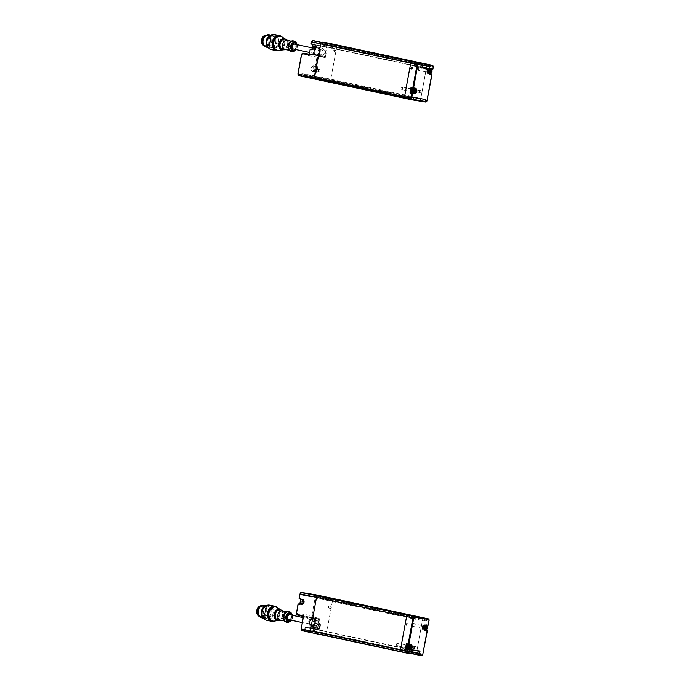 <?xml version="1.0" encoding="UTF-8"?>
<svg xmlns="http://www.w3.org/2000/svg" width="690" height="690" viewBox="0 0 690 690"><rect width="100%" height="100%" fill="white"/><g stroke="black" fill="none" stroke-linecap="round" stroke-linejoin="round"><path stroke-width="0.52" stroke-dasharray="3.45 2.59" d="M293.716 49.059A2.51 1.915 102.1 0 0 296.113 47.006A2.51 1.915 102.1 0 0 294.759 44.151M319.289 53.441A2.51 1.915 102.1 0 0 320.6 54.803A2.51 1.915 102.1 0 0 322.998 52.751A2.51 1.915 102.1 0 0 321.644 49.896A2.51 1.915 102.1 0 0 319.694 50.87A2.51 1.915 102.1 0 0 319.289 53.441M288.903 619.68A2.51 1.915 102.1 0 0 290.852 618.706A2.51 1.915 102.1 0 0 291.258 616.136A2.51 1.915 102.1 0 0 289.955 614.773M318.142 621.88A2.51 1.915 102.1 0 0 316.839 620.526A2.51 1.915 102.1 0 0 314.433 622.57A2.51 1.915 102.1 0 0 315.787 625.425A2.51 1.915 102.1 0 0 317.736 624.45A2.51 1.915 102.1 0 0 318.142 621.88M266.651 35.087A5.511 4.209 -77.9 0 1 266.901 35.13A5.511 4.209 -77.9 0 1 270.023 39.718A5.511 4.209 -77.9 0 1 267.194 45.419A5.511 4.209 -77.9 0 1 264.598 45.902A5.511 4.209 -77.9 0 1 264.356 45.842M266.34 35.242A5.511 4.209 -77.9 0 1 267.565 35.268A5.511 4.209 -77.9 0 1 270.696 39.865A5.511 4.209 -77.9 0 1 267.858 45.566A5.511 4.209 -77.9 0 1 265.262 46.049A5.511 4.209 -77.9 0 1 264.132 45.575M267.746 45.186A5.08 3.89 -77.9 0 1 265.357 45.635A5.08 3.89 -77.9 0 1 262.614 39.848A5.08 3.89 -77.9 0 1 267.478 35.69A5.08 3.89 -77.9 0 1 270.359 39.925A5.08 3.89 -77.9 0 1 267.746 45.186M268.082 45.255A5.08 3.89 -77.9 0 1 265.693 45.704A5.08 3.89 -77.9 0 1 262.95 39.917A5.08 3.89 -77.9 0 1 267.815 35.759A5.08 3.89 -77.9 0 1 270.696 39.994A5.08 3.89 -77.9 0 1 268.082 45.255M266.219 35.319A5.615 4.295 -77.9 0 1 267.927 35.242A5.615 4.295 -77.9 0 1 271.11 39.917A5.615 4.295 -77.9 0 1 268.22 45.73A5.615 4.295 -77.9 0 1 265.581 46.221A5.615 4.295 -77.9 0 1 264.054 45.454M268.893 45.876A5.615 4.295 -77.9 0 1 266.245 46.368A5.615 4.295 -77.9 0 1 263.226 39.977A5.615 4.295 -77.9 0 1 268.6 35.38A5.615 4.295 -77.9 0 1 271.782 40.063A5.615 4.295 -77.9 0 1 268.893 45.876M269.221 34.759A6.357 4.864 -77.9 0 1 272.826 40.054A6.357 4.864 -77.9 0 1 269.557 46.635A6.357 4.864 -77.9 0 1 266.564 47.196M270.17 35.587A6.357 4.864 -77.9 0 1 272.334 35.423A6.357 4.864 -77.9 0 1 275.94 40.719A6.357 4.864 -77.9 0 1 272.671 47.3A6.357 4.864 -77.9 0 1 269.669 47.86A6.357 4.864 -77.9 0 1 267.763 46.825M272.912 46.73A5.615 4.295 -77.9 0 1 270.273 47.23A5.615 4.295 -77.9 0 1 267.246 40.839A5.615 4.295 -77.9 0 1 272.619 36.242A5.615 4.295 -77.9 0 1 275.802 40.926A5.615 4.295 -77.9 0 1 272.912 46.73M273.921 46.946A5.615 4.295 -77.9 0 1 271.274 47.438A5.615 4.295 -77.9 0 1 268.255 41.055A5.615 4.295 -77.9 0 1 273.628 36.458A5.615 4.295 -77.9 0 1 276.811 41.141A5.615 4.295 -77.9 0 1 273.921 46.946M274.327 48.326A7.159 5.477 -77.9 0 1 266.978 41.46A7.159 5.477 -77.9 0 1 276.043 36.061A7.159 5.477 -77.9 0 1 274.327 48.326M274.396 34.5A7.694 5.882 -77.9 0 1 278.751 40.908A7.694 5.882 -77.9 0 1 274.801 48.869A7.694 5.882 -77.9 0 1 271.179 49.542M282.253 37.087A7.694 5.882 -77.9 0 1 280.166 50.016A7.694 5.882 -77.9 0 1 279.407 50.396M279.976 36.234A7.159 5.477 -77.9 0 1 284.038 42.202A7.159 5.477 -77.9 0 1 280.356 49.611A7.159 5.477 -77.9 0 1 276.992 50.241M282.072 36.975A7.159 5.477 -77.9 0 1 284.685 43.341A7.159 5.477 -77.9 0 1 281.028 49.758A7.159 5.477 -77.9 0 1 279.2 50.422M285.626 39.252A5.667 4.338 -77.9 0 1 287.549 44.307A5.667 4.338 -77.9 0 1 284.66 49.292A5.667 4.338 -77.9 0 1 283.374 49.792M284.306 38.959A5.399 4.131 -77.9 0 1 287.368 43.461A5.399 4.131 -77.9 0 1 284.591 49.05A5.399 4.131 -77.9 0 1 282.046 49.525M286.385 39.615A5.399 4.131 -77.9 0 1 288.351 44.427A5.399 4.131 -77.9 0 1 285.6 49.266A5.399 4.131 -77.9 0 1 284.22 49.775M287.169 40.331A4.658 3.562 -77.9 0 1 288.092 40.719A4.658 3.562 -77.9 0 1 289.791 44.859A4.658 3.562 -77.9 0 1 287.411 49.033A4.658 3.562 -77.9 0 1 286.221 49.473A4.658 3.562 -77.9 0 1 285.22 49.439M293.448 50.318A4.658 3.562 -77.9 0 1 291.258 50.732A4.658 3.562 -77.9 0 1 288.748 45.428A4.658 3.562 -77.9 0 1 293.198 41.616A4.658 3.562 -77.9 0 1 295.846 45.505A4.658 3.562 -77.9 0 1 293.448 50.318M293.353 40.891A5.399 4.131 -77.9 0 1 296.424 45.393A5.399 4.131 -77.9 0 1 293.647 50.982A5.399 4.131 -77.9 0 1 291.102 51.457M296.571 43.22A5.399 4.131 -77.9 0 1 294.984 50.646M261.838 605.708A5.511 4.209 -77.9 0 1 262.088 605.751A5.511 4.209 -77.9 0 1 265.055 612.021A5.511 4.209 -77.9 0 1 259.785 616.524A5.511 4.209 -77.9 0 1 259.544 616.463M261.536 605.872A5.511 4.209 -77.9 0 1 262.761 605.898A5.511 4.209 -77.9 0 1 265.728 612.159A5.511 4.209 -77.9 0 1 260.458 616.67A5.511 4.209 -77.9 0 1 259.328 616.196M260.277 606.76A5.08 3.89 -77.9 0 1 262.666 606.312A5.08 3.89 -77.9 0 1 265.409 612.099A5.08 3.89 -77.9 0 1 260.544 616.256A5.08 3.89 -77.9 0 1 257.663 612.021A5.08 3.89 -77.9 0 1 260.277 606.76M260.613 606.829A5.08 3.89 -77.9 0 1 263.002 606.381A5.08 3.89 -77.9 0 1 265.745 612.168A5.08 3.89 -77.9 0 1 260.88 616.325A5.08 3.89 -77.9 0 1 258 612.09A5.08 3.89 -77.9 0 1 260.613 606.829M261.406 605.941A5.615 4.295 -77.9 0 1 263.114 605.863A5.615 4.295 -77.9 0 1 266.142 612.254A5.615 4.295 -77.9 0 1 260.768 616.843A5.615 4.295 -77.9 0 1 259.242 616.075M261.139 606.501A5.615 4.295 -77.9 0 1 263.787 606.01A5.615 4.295 -77.9 0 1 266.814 612.392A5.615 4.295 -77.9 0 1 261.441 616.989A5.615 4.295 -77.9 0 1 258.258 612.306A5.615 4.295 -77.9 0 1 261.139 606.501M264.408 605.38A6.357 4.864 -77.9 0 1 267.841 612.616A6.357 4.864 -77.9 0 1 261.752 617.817M265.357 606.208A6.357 4.864 -77.9 0 1 267.522 606.044A6.357 4.864 -77.9 0 1 270.946 613.281A6.357 4.864 -77.9 0 1 264.865 618.482A6.357 4.864 -77.9 0 1 262.95 617.447M265.167 607.355A5.615 4.295 -77.9 0 1 267.806 606.864A5.615 4.295 -77.9 0 1 270.834 613.255A5.615 4.295 -77.9 0 1 265.46 617.852A5.615 4.295 -77.9 0 1 262.278 613.168A5.615 4.295 -77.9 0 1 265.167 607.355M266.168 607.571A5.615 4.295 -77.9 0 1 268.815 607.079A5.615 4.295 -77.9 0 1 271.843 613.47A5.615 4.295 -77.9 0 1 266.469 618.067A5.615 4.295 -77.9 0 1 263.278 613.384A5.615 4.295 -77.9 0 1 266.168 607.571M265.762 606.2A7.159 5.477 -77.9 0 1 273.111 613.056A7.159 5.477 -77.9 0 1 264.046 618.456A7.159 5.477 -77.9 0 1 265.762 606.2M269.583 605.121A7.694 5.882 -77.9 0 1 273.723 613.876A7.694 5.882 -77.9 0 1 266.366 620.163M277.44 607.709A7.694 5.882 -77.9 0 1 279.088 615.023A7.694 5.882 -77.9 0 1 274.594 621.017M275.172 606.864A7.159 5.477 -77.9 0 1 279.027 615.006A7.159 5.477 -77.9 0 1 272.179 620.862M277.268 607.597A7.159 5.477 -77.9 0 1 279.7 615.152A7.159 5.477 -77.9 0 1 274.387 621.052M280.813 609.882A5.667 4.338 -77.9 0 1 282.607 615.773A5.667 4.338 -77.9 0 1 278.562 620.414M279.493 609.581A5.399 4.131 -77.9 0 1 282.408 615.73A5.399 4.131 -77.9 0 1 277.233 620.146M281.572 610.245A5.399 4.131 -77.9 0 1 283.409 615.946A5.399 4.131 -77.9 0 1 279.407 620.396M282.357 610.952A4.658 3.562 -77.9 0 1 283.279 611.34A4.658 3.562 -77.9 0 1 284.866 616.256A4.658 3.562 -77.9 0 1 281.416 620.094A4.658 3.562 -77.9 0 1 280.407 620.068M286.195 612.651A4.658 3.562 -77.9 0 1 288.394 612.246A4.658 3.562 -77.9 0 1 290.904 617.541A4.658 3.562 -77.9 0 1 286.445 621.354A4.658 3.562 -77.9 0 1 283.806 617.472A4.658 3.562 -77.9 0 1 286.195 612.651M288.549 611.513A5.399 4.131 -77.9 0 1 291.456 617.662A5.399 4.131 -77.9 0 1 286.29 622.078M291.758 613.85A5.399 4.131 -77.9 0 1 290.171 621.267M420.227 90.476A1.07 0.819 -77.9 0 1 419.805 92.581A1.07 0.819 -77.9 0 1 420.227 90.476M412.068 67.12A1.07 0.819 -77.9 0 1 411.654 69.224A1.07 0.819 -77.9 0 1 412.068 67.12M418.494 100.119L405.487 98.454L424.341 101.37L406.255 98.567M416.303 62.419L416.001 63.989L414.518 63.963L414.285 66.085L420.822 67.146L414.285 66.085L414.518 63.963L416.001 63.989L416.294 62.411M422.953 65.188L421.555 64.886L421.642 63.558L421.555 64.886L422.953 65.188M426.006 63.998A1.604 1.225 -77.9 0 1 426.834 65.748L420.676 99.3A1.596 1.225 -77.9 0 1 419.184 100.68L418.494 100.567L419.184 100.68A1.596 1.225 102.1 0 0 420.676 99.3L426.834 65.748A1.604 1.225 102.1 0 0 425.963 63.98M424.341 101.37L424.333 101.818L412.103 99.809M424.333 101.818L418.494 100.567L424.333 101.818M427.619 72.286A1.337 1.018 102.1 0 0 428.136 69.664A1.337 1.018 102.1 0 0 427.619 72.286M424.264 101.784L418.416 100.542M412.18 99.394L406.332 98.144M418.407 92.012A0.811 0.621 102.1 0 0 419.175 91.028A0.811 0.621 102.1 0 0 418.261 90.554A0.811 0.621 102.1 0 0 418.407 92.012M418.649 92.331A1.07 0.819 102.1 0 0 419.063 90.226A1.07 0.819 102.1 0 0 418.649 92.331M410.248 68.655A0.811 0.621 102.1 0 0 411.016 67.672A0.811 0.621 102.1 0 0 410.102 67.197A0.811 0.621 102.1 0 0 410.248 68.655M410.49 68.974A1.07 0.819 102.1 0 0 410.912 66.87A1.07 0.819 102.1 0 0 410.49 68.974M426.86 70.82A1.492 1.139 -77.9 0 1 429.111 71.208A1.492 1.139 -77.9 0 1 426.86 70.82M410.852 90.243A1.492 1.139 -77.9 0 1 413.103 90.64A1.492 1.139 -77.9 0 1 410.852 90.243M411.611 91.71A1.337 1.018 102.1 0 0 412.128 89.096A1.337 1.018 102.1 0 0 411.611 91.71M407.031 625.407A1.07 0.819 -77.9 0 1 407.454 623.303A1.07 0.819 -77.9 0 1 407.031 625.407L405.815 625.149A1.07 0.819 102.1 0 0 406.229 623.044A1.07 0.819 102.1 0 0 405.815 625.149M415.19 648.764A1.07 0.819 -77.9 0 1 415.604 646.659A1.07 0.819 -77.9 0 1 415.19 648.764M318.72 596.074L408.773 615.316L408.765 615.765L420.952 617.593M421.857 617.447A1.596 1.225 -77.9 0 1 422.685 619.197L416.527 652.757A1.604 1.225 -77.9 0 1 415.035 654.129L410.955 653.473L411.042 652.136L410.955 653.473L415.035 654.129A1.604 1.225 102.1 0 0 416.527 652.757L422.685 619.197A1.596 1.225 102.1 0 0 421.814 617.438M413.069 650.153L404.832 648.479L404.288 650.549L405.703 650.998L405.608 652.386L401.339 651.912L405.608 652.386L405.703 650.998L404.288 650.549L404.832 648.479L413.069 650.153M426.929 618.568L426.489 618.49M414.612 616.567L414.612 617.015L426.851 618.568M406.928 647.884C405.634 648.117 406.755 644.236 407.445 645.271A1.337 1.018 102.1 0 0 406.928 647.884A1.337 1.018 102.1 0 0 407.445 645.271L407.48 645.279M414.681 616.593L408.842 615.351M414.612 617.015L408.765 615.765M426.774 618.99L420.926 617.74M405.893 623.243A0.811 0.621 102.1 0 0 405.211 624.528A0.811 0.621 102.1 0 0 406.255 624.433A0.811 0.621 102.1 0 0 405.893 623.243M414.052 646.599A0.811 0.621 102.1 0 0 413.37 647.875A0.811 0.621 102.1 0 0 414.405 647.789A0.811 0.621 102.1 0 0 414.052 646.599M414.388 646.401A1.07 0.819 102.1 0 0 413.974 648.505A1.07 0.819 102.1 0 0 414.388 646.401M408.463 646.789A1.492 1.139 -77.9 0 1 406.212 646.401A1.492 1.139 -77.9 0 1 408.463 646.789M424.471 627.357A1.492 1.139 -77.9 0 1 422.22 626.968A1.492 1.139 -77.9 0 1 424.471 627.357M422.936 628.452C421.642 628.685 422.763 624.804 423.453 625.839A1.337 1.018 102.1 0 0 422.936 628.452A1.337 1.018 102.1 0 0 423.453 625.839L423.488 625.847M313.562 77.72L313.95 75.624L301.866 73.658L301.487 75.753L313.562 77.72L425.135 101.559M313.95 75.624L425.514 99.463M301.866 73.658L413.439 97.497M301.487 75.753L413.051 99.602M414.716 616.903L414.328 619.008L426.411 620.966L426.791 618.87L414.716 616.903L303.143 593.064L302.763 595.159L414.328 619.008M302.763 595.159L314.838 597.126L426.411 620.966M314.838 597.126L315.227 595.03M318.866 596.531L330.726 598.351L426.791 618.87M309.362 594.073L303.143 593.064M312.605 615.834L316.167 596.436L315.425 596.298L311.863 615.696L296.562 613.212A1.596 1.026 -80.8 0 0 297.278 614.997L312.579 617.49A1.596 1.026 99.2 0 1 311.863 615.696L312.605 615.834A1.07 0.69 99.2 0 0 313.079 617.024L312.579 617.49L318.633 618.775L318.875 619.379L319.806 618.464L318.78 624.019L316.529 623.864A2.665 2.035 102.1 0 0 314.045 626.106A2.665 2.035 102.1 0 0 315.494 629.09A2.665 2.035 102.1 0 0 315.563 629.107L317.176 629.366L316.658 631.436L326.474 633.506L332.632 599.955A1.596 1.225 102.1 0 0 331.752 598.196M303.445 616.489L318.633 618.775L319.806 618.464L313.079 617.024M301.288 628.944L303.505 616.869M318.582 624.209L320.332 624.355L318.047 623.881L318.875 619.379L311.733 618.74L311.345 618.154A4.002 3.062 102.1 0 0 308.904 623.976A4.002 3.062 102.1 0 0 313.734 624.761A4.002 3.062 102.1 0 0 313.51 618.507L303.565 616.886L303.471 616.386M318.97 625.744A1.337 1.018 -77.9 0 1 318.452 628.357A1.337 1.018 -77.9 0 1 318.97 625.744M318.332 628.495A1.492 1.139 102.1 0 0 318.875 625.563A1.492 1.139 102.1 0 0 318.332 628.495M317.081 618.775A4.269 3.26 -77.9 0 1 317.202 618.801A4.269 3.26 -77.9 0 1 319.505 623.657A4.269 3.26 -77.9 0 1 315.416 627.141A4.269 3.26 -77.9 0 1 313.105 622.371A4.269 3.26 -77.9 0 1 317.081 618.775M330.062 607.2A1.07 0.819 -77.9 0 1 328.44 606.915A1.07 0.819 -77.9 0 1 330.062 607.2M314.054 626.632A1.07 0.819 -77.9 0 1 312.432 626.348A1.07 0.819 -77.9 0 1 314.054 626.632M330.941 598.075L318.702 596.522L318.711 596.074M311.19 632.644L315.347 633.325L315.64 631.755L314.226 631.307L412.404 652.645M318.142 624.122L316.434 623.622A2.881 2.199 102.1 0 0 313.734 626.097A2.881 2.199 102.1 0 0 315.39 629.289L319.177 629.78L317.624 629.452L317.4 631.574A1.604 1.225 102.1 0 1 315.899 632.946L315.658 632.351L311.595 631.695L311.751 630.85L313.433 630.695L313.536 628.331L305.403 627.012L304.652 629.271L314.226 631.307L314.769 629.237L411.214 650.075M305.403 627.012L411.421 649.885M313.778 628.806L323.032 630.789L322.48 632.859L410.998 651.55M313.036 631.065L322.48 632.859L321.195 632.652L320.902 634.231L324.973 634.886A1.604 1.225 102.1 0 0 326.474 633.506L332.632 599.955A1.596 1.225 102.1 0 0 331.804 598.204M302.789 592.676L318.78 596.1M314.959 594.987L302.85 592.701M314.623 625.701A1.07 0.819 -77.9 0 1 314.2 627.805A1.07 0.819 -77.9 0 1 314.623 625.701L313.467 625.451M314.864 626.028A0.811 0.621 -77.9 0 1 315.011 627.486A0.811 0.621 -77.9 0 1 314.097 627.003A0.811 0.621 -77.9 0 1 314.864 626.028M330.631 606.269A1.07 0.819 -77.9 0 1 330.208 608.373A1.07 0.819 -77.9 0 1 330.631 606.269M330.872 606.596A0.811 0.621 -77.9 0 1 331.019 608.054A0.811 0.621 -77.9 0 1 330.105 607.571A0.811 0.621 -77.9 0 1 330.872 606.596M314.933 595.091L330.864 598.497M302.772 593.115L318.702 596.522M302.651 600.481A1.492 1.139 102.1 0 0 302.073 603.414A1.492 1.139 102.1 0 0 302.651 600.481M303.324 600.628A1.492 1.139 102.1 0 0 302.738 603.552A1.492 1.139 102.1 0 0 303.324 600.628M313.536 618.016A4.269 3.26 102.1 0 0 309.56 621.612A4.269 3.26 102.1 0 0 311.871 626.382A4.269 3.26 102.1 0 0 315.986 622.734A4.269 3.26 102.1 0 0 313.657 618.042A4.269 3.26 102.1 0 0 313.536 618.016M315.382 622.639A3.467 2.648 102.1 0 0 313.484 618.827A3.467 2.648 102.1 0 0 310.172 621.664A3.467 2.648 102.1 0 0 312.035 625.606A3.467 2.648 102.1 0 0 315.382 622.639M315.339 79.195L328.431 80.877L329.121 81.437A1.596 1.225 102.1 0 0 330.613 80.057L336.78 46.497L326.965 44.427L324.748 56.485L325.301 57.667L318.573 56.235L318.271 55.648A1.596 1.026 99.2 0 0 318.237 55.64L309.224 54.174L324.317 56.934L325.301 57.667L327.707 44.565A1.604 1.225 102.1 0 0 326.87 42.815M310.215 49.482L309.448 54.001L317.253 54.777L316.977 55.226A4.002 3.062 102.1 0 0 319.41 49.404A4.002 3.062 102.1 0 0 314.588 48.619A4.002 3.062 102.1 0 0 314.804 54.872L324.748 56.485L324.326 56.942L309.189 54.346M316.848 54.984A3.467 2.648 102.1 0 0 320.169 52.147A3.467 2.648 102.1 0 0 318.297 48.205A3.467 2.648 102.1 0 0 314.959 51.164A3.467 2.648 102.1 0 0 316.848 54.984L315.373 54.475A3.467 2.648 102.1 0 1 314.286 51.026A3.467 2.648 102.1 0 1 317.624 48.059A3.467 2.648 102.1 0 1 319.582 51.31A3.467 2.648 102.1 0 1 317.253 54.777M315.502 46.221C316.788 45.989 315.675 49.87 314.976 48.835A1.337 1.018 -77.9 0 1 315.502 46.221A1.337 1.018 -77.9 0 1 314.985 48.835L314.942 48.826M315.365 46.023A1.492 1.139 102.1 0 0 314.821 48.964A1.492 1.139 102.1 0 0 315.365 46.023M320.35 56.546A4.269 3.26 -77.9 0 1 320.229 56.52A4.269 3.26 -77.9 0 1 317.935 51.664A4.269 3.26 -77.9 0 1 322.014 48.179A4.269 3.26 -77.9 0 1 324.326 52.949A4.269 3.26 -77.9 0 1 320.35 56.546M317.081 70.19A1.07 0.819 -77.9 0 1 318.694 70.475A1.07 0.819 -77.9 0 1 317.081 70.19M333.089 50.758A1.07 0.819 -77.9 0 1 334.702 51.043A1.07 0.819 -77.9 0 1 333.089 50.758M315.425 79.212L329.121 81.437A1.596 1.225 102.1 0 0 330.613 80.057L336.78 46.497A1.604 1.225 102.1 0 0 335.901 44.738M313.079 40.572L312.656 41.021L316.727 41.685L316.572 42.521L314.882 42.676L314.787 45.04L322.92 46.359L323.636 44.108L322.058 43.418L331.381 45.411L331.579 44.315L331.493 45.644L332.908 46.092L422.884 64.963M323.317 45.989L323.662 44.108L332.908 46.092L332.364 48.162L420.883 66.852M322.92 46.359L420.84 67.068M314.537 44.565L324.11 46.601L324.654 44.531L421.098 65.377M315.287 42.314L325.947 44.738L326.241 43.168L422.927 64.136M312.432 77.892L300.348 75.495L300.185 75.917L328.362 81.291M334.892 52.199A1.07 0.819 -77.9 0 1 335.305 50.094A1.07 0.819 -77.9 0 1 334.892 52.199M335.228 52A0.811 0.621 -77.9 0 1 334.866 50.81A0.811 0.621 -77.9 0 1 335.909 50.724A0.811 0.621 -77.9 0 1 335.228 52M318.884 71.631A1.07 0.819 -77.9 0 1 319.298 69.526A1.07 0.819 -77.9 0 1 318.884 71.631L317.667 71.372M319.22 71.432A0.811 0.621 -77.9 0 1 318.858 70.242A0.811 0.621 -77.9 0 1 319.901 70.156A0.811 0.621 -77.9 0 1 319.22 71.432M300.348 75.495L316.27 78.902M312.51 77.47L328.431 80.877M300.271 75.917L316.193 79.316M314.916 70.596A1.492 1.139 102.1 0 0 315.494 67.663A1.492 1.139 102.1 0 0 314.916 70.596M315.589 70.742A1.492 1.139 102.1 0 0 316.167 67.81A1.492 1.139 102.1 0 0 315.589 70.742M316.805 55.787A4.269 3.26 102.1 0 0 320.781 52.19A4.269 3.26 102.1 0 0 318.461 47.42A4.269 3.26 102.1 0 0 314.355 51.069A4.269 3.26 102.1 0 0 316.684 55.761A4.269 3.26 102.1 0 0 316.805 55.787M410.955 651.765L322.48 632.859L321.195 632.652L320.902 634.222L324.973 634.886A1.604 1.225 102.1 0 0 326.474 633.506L422.918 654.12A1.604 1.225 -77.9 0 1 422.91 654.137L427.188 630.841L425.437 630.203M320.902 634.222L412.206 653.732L320.902 634.231M415.466 650.549L323.032 630.789L322.679 632.678L313.407 630.695L313.639 628.573L305.498 627.253L304.954 629.323L306.36 629.772L306.334 630.841L301.97 630.125L302.211 630.729L306.274 631.385L306.188 629.953L305.066 629.556L314.347 631.54L306.36 629.772L315.761 631.988L315.546 633.144L411.792 653.93L315.347 633.325L306.334 630.841M410.869 651.964L314.226 631.307L314.571 629.418L305.006 627.383M311.285 632.661L315.347 633.325L306.472 631.203M420.788 617.567L408.929 615.773M330.708 598.454L420.762 617.697M421.305 65.188L324.654 44.531L325.947 44.738L326.353 43.401L317.167 41.236M420.753 67.266L324.11 46.601L324.455 44.712L315.183 42.737L314.951 44.859L332.563 47.981L332.908 46.092L422.806 65.3M431.328 68.664L432.872 69L433.216 67.111L336.78 46.497A1.604 1.225 102.1 0 0 335.944 44.755M328.268 80.868L418.33 100.11M316.434 78.945L406.488 98.187M429.646 70.768L428.904 70.604L428.688 71.82L429.378 72.554L430.293 72.079M428.904 70.604L429.827 70.13L430.517 70.872M430.56 70.294L429.827 70.13M430.12 72.709L429.378 72.554M429.422 71.976L428.688 71.82M428.231 73.502A2.398 1.837 -77.9 0 1 428.162 73.485A2.398 1.837 -77.9 0 1 426.86 70.803A2.398 1.837 -77.9 0 1 429.094 68.784A2.398 1.837 -77.9 0 1 429.163 68.793A2.398 1.837 -77.9 0 1 430.465 71.484A2.398 1.837 -77.9 0 1 428.231 73.502M418.097 67.793A1.07 0.819 -77.9 0 1 418.511 69.483A1.07 0.819 -77.9 0 1 417.105 69.259A1.07 0.819 -77.9 0 1 418.097 67.793M418.312 67.568A1.337 1.018 -77.9 0 1 417.795 70.182A1.337 1.018 -77.9 0 1 418.312 67.568M418.347 67.577L428.576 69.759L427.998 69.88L427.679 72.234A1.561 1.19 102.1 0 0 429.827 70.88A1.561 1.19 102.1 0 0 428.214 69.75A1.561 1.19 102.1 0 0 427.679 72.234L427.533 72.019A1.346 1.026 102.1 0 0 429.387 70.854A1.346 1.026 102.1 0 0 427.998 69.88A1.346 1.026 102.1 0 0 427.533 72.019L428.041 72.372A1.337 1.018 102.1 0 0 428.576 69.759A1.337 1.018 102.1 0 0 428.076 72.381A1.337 1.018 102.1 0 0 428.576 69.759A1.337 1.018 102.1 0 0 428.076 72.381A1.337 1.018 102.1 0 0 428.594 69.768A1.337 1.018 102.1 0 0 428.076 72.381L417.795 70.182M413.638 90.2L412.896 90.036L412.68 91.252L413.37 91.986L414.285 91.511M412.896 90.036L413.819 89.562L414.509 90.304M414.552 89.726L413.819 89.562M414.112 92.141L413.37 91.986M413.413 91.408L412.68 91.252M413.155 88.225A2.398 1.837 -77.9 0 1 414.457 90.916A2.398 1.837 -77.9 0 1 412.223 92.934M402.089 87.225A1.07 0.819 -77.9 0 1 402.503 88.915A1.07 0.819 -77.9 0 1 401.097 88.691A1.07 0.819 -77.9 0 1 402.089 87.225M402.305 87A1.337 1.018 -77.9 0 1 401.787 89.614A1.337 1.018 -77.9 0 1 402.305 87M412.068 91.813A1.337 1.018 102.1 0 0 412.568 89.191A1.337 1.018 102.1 0 0 412.068 91.813A1.337 1.018 102.1 0 0 412.568 89.191A1.337 1.018 102.1 0 0 412.068 91.813A1.337 1.018 102.1 0 0 412.586 89.2A1.337 1.018 102.1 0 0 412.068 91.813M425.644 628.262L424.73 628.737L424.04 627.995L424.255 626.787L425.178 626.313L425.868 627.046M425.471 628.892L424.73 628.737M425.911 626.468L425.178 626.313M424.997 626.943L424.255 626.787M424.773 628.159L424.04 627.995M424.445 624.959A2.398 1.837 -77.9 0 1 424.514 624.976A2.398 1.837 -77.9 0 1 425.816 627.659A2.398 1.837 -77.9 0 1 423.582 629.677A2.398 1.837 -77.9 0 1 423.513 629.668A2.398 1.837 -77.9 0 1 422.211 626.986A2.398 1.837 -77.9 0 1 424.445 624.959M413.069 626.08A1.07 0.819 -77.9 0 1 412.655 624.381A1.07 0.819 -77.9 0 1 414.06 624.605A1.07 0.819 -77.9 0 1 413.069 626.08M413.181 626.365A1.337 1.018 -77.9 0 1 413.698 623.751A1.337 1.018 -77.9 0 1 413.181 626.365M413.146 626.365L423.393 628.556L422.892 628.202L423.565 625.925A1.561 1.19 102.1 0 0 423.039 628.409A1.561 1.19 102.1 0 0 424.997 627.986A1.561 1.19 102.1 0 0 423.565 625.925L423.349 626.054A1.346 1.026 102.1 0 0 422.892 628.202A1.346 1.026 102.1 0 0 424.583 627.831A1.346 1.026 102.1 0 0 423.349 626.054L423.91 625.934A1.337 1.018 102.1 0 0 423.367 628.547A1.337 1.018 102.1 0 0 423.91 625.934A1.337 1.018 102.1 0 0 423.393 628.556A1.337 1.018 102.1 0 0 423.91 625.934A1.337 1.018 102.1 0 0 423.393 628.556A1.337 1.018 102.1 0 0 423.91 625.934L413.698 623.751M409.644 647.686L408.721 648.169L408.031 647.427L408.256 646.22L409.17 645.745L409.86 646.478M409.463 648.324L408.721 648.169M409.903 645.9L409.17 645.745M408.989 646.375L408.256 646.22M408.765 647.582L408.031 647.427M408.506 644.408A2.398 1.837 -77.9 0 1 409.808 647.091A2.398 1.837 -77.9 0 1 407.574 649.109M397.061 645.512A1.07 0.819 -77.9 0 1 396.647 643.813A1.07 0.819 -77.9 0 1 398.052 644.037A1.07 0.819 -77.9 0 1 397.061 645.512M397.173 645.797A1.337 1.018 -77.9 0 1 397.69 643.184A1.337 1.018 -77.9 0 1 397.173 645.797M397.138 645.797L407.385 647.979L406.884 647.634L407.557 645.357A1.561 1.19 102.1 0 0 407.031 647.841A1.561 1.19 102.1 0 0 408.989 647.418A1.561 1.19 102.1 0 0 407.557 645.357L407.902 645.366A1.337 1.018 102.1 0 0 407.359 647.979A1.337 1.018 102.1 0 0 407.902 645.366A1.337 1.018 102.1 0 0 407.385 647.979A1.337 1.018 102.1 0 0 407.902 645.366A1.337 1.018 102.1 0 0 407.385 647.979A1.337 1.018 102.1 0 0 407.902 645.366A1.346 1.026 102.1 0 0 406.884 647.634A1.346 1.026 102.1 0 0 408.575 647.263A1.346 1.026 102.1 0 0 407.937 645.366L397.69 643.184M296.743 44.574A3.648 2.786 -77.9 0 1 295.691 49.482M297.183 44.669A4.373 3.347 -77.9 0 1 296.139 49.577M291.93 615.204A3.648 2.786 -77.9 0 1 290.887 620.103M292.37 615.29A4.373 3.347 -77.9 0 1 291.327 620.198M430.431 68.948L429.102 68.733A2.45 1.872 102.1 0 0 426.808 70.846A2.45 1.872 102.1 0 0 428.214 73.554L429.577 73.994M428.214 73.554L429.197 73.718L428.162 73.485M429.249 73.718L430.008 73.847M429.102 68.733L429.275 68.552A2.665 2.035 102.1 0 0 426.791 70.794A2.665 2.035 102.1 0 0 428.24 73.778A2.665 2.035 102.1 0 0 428.318 73.796L429.913 74.132M429.982 74.149L428.24 73.778C425.989 71.553 426.334 69.802 429.275 68.552L431.026 68.922M412.016 99.817L300.185 75.917M422.616 65.395L314.882 42.676M422.789 65.214L316.667 42.763L317.279 41.469M425.592 102.051A1.596 1.225 -77.9 0 1 425.566 102.042L312.656 77.918A1.596 1.225 102.1 0 0 314.148 76.538L427.058 100.671A1.596 1.225 -77.9 0 1 427.058 100.68M428.352 72.821A1.708 1.302 102.1 0 0 429.93 70.484A1.708 1.302 102.1 0 0 427.697 70.121A1.708 1.302 102.1 0 0 428.352 72.821M430.922 69.198L430.068 73.847L430.948 69.207M428.257 72.579A1.492 1.139 102.1 0 0 428.835 69.656A1.492 1.139 102.1 0 0 428.257 72.579M412.249 92.012A1.492 1.139 102.1 0 0 412.827 89.088A1.492 1.139 102.1 0 0 412.249 92.012M431.034 69.043L432.673 69.181M412.344 92.253A1.708 1.302 102.1 0 0 413.922 89.916A1.708 1.302 102.1 0 0 411.689 89.553A1.708 1.302 102.1 0 0 412.344 92.253M412.534 93.003A2.45 1.872 102.1 0 0 414.483 90.968A2.45 1.872 102.1 0 0 413.534 88.311M413.155 93.133A2.665 2.035 102.1 0 0 414.785 91.028A2.665 2.035 102.1 0 0 414.155 88.441M413.767 88.156A2.665 2.035 102.1 0 0 413.345 87.992A2.665 2.035 102.1 0 0 413.267 87.984L415.018 88.355A2.665 2.035 -77.9 0 1 415.026 88.355M413.146 88.044L415.095 88.372M427.058 100.671L431.837 74.658L430.086 74.028M430.293 74.33L430.146 73.865M408.497 644.227L410.369 644.529A2.665 2.035 -77.9 0 1 410.378 644.538M407.885 649.178A2.45 1.872 102.1 0 0 409.843 647.142A2.45 1.872 102.1 0 0 408.885 644.486M408.506 649.316A2.665 2.035 102.1 0 0 410.136 647.211A2.665 2.035 102.1 0 0 409.506 644.624M409.118 644.331A2.665 2.035 102.1 0 0 408.696 644.175A2.665 2.035 102.1 0 0 408.618 644.158L410.447 644.546M412.284 653.542L421.418 655.5A1.604 1.225 -77.9 0 0 421.443 655.5M426.679 624.847L424.626 624.726L428.223 625.175L429.077 620.56L316.167 596.436A1.596 1.225 102.1 0 0 315.33 594.685M426.299 625.382L425.454 630.022M425.445 630.039L426.273 625.373M408.316 645.072A1.708 1.302 102.1 0 0 406.738 647.41A1.708 1.302 102.1 0 0 408.963 647.772A1.708 1.302 102.1 0 0 408.316 645.072M407.643 645.15L408.144 645.254A1.492 1.139 102.1 0 0 407.557 648.186A1.492 1.139 102.1 0 0 408.144 645.254C406.867 644.581 406.376 648.893 407.557 648.186L407.022 648.065M423.651 625.718L424.152 625.821A1.492 1.139 102.1 0 0 423.565 628.754A1.492 1.139 102.1 0 0 424.152 625.821C422.875 625.157 422.384 629.461 423.565 628.754L423.03 628.633M424.324 625.64A1.708 1.302 102.1 0 0 422.746 627.978A1.708 1.302 102.1 0 0 424.971 628.34A1.708 1.302 102.1 0 0 424.324 625.64M425.782 625.123L424.454 624.907A2.45 1.872 102.1 0 0 422.159 627.02A2.45 1.872 102.1 0 0 423.574 629.737L424.548 629.892L423.513 629.668M424.6 629.901L425.368 630.022M424.454 624.907L424.626 624.726A2.665 2.035 102.1 0 0 422.142 626.977A2.665 2.035 102.1 0 0 423.591 629.953A2.665 2.035 102.1 0 0 423.669 629.97L425.264 630.315M426.351 625.097L427.99 625.364M423.574 629.737L424.928 630.177M425.333 630.332L423.591 629.953C421.34 627.727 421.685 625.985 424.626 624.726L426.386 625.218M425.644 630.505L425.497 630.048M315.658 632.351A1.07 0.819 102.1 0 0 316.658 631.436M301.358 628.952A1.07 0.819 102.1 0 0 301.97 630.125M311.733 618.74A3.467 2.648 102.1 0 0 309.405 622.207A3.467 2.648 102.1 0 0 311.363 625.459A3.467 2.648 102.1 0 0 314.709 622.492A3.467 2.648 102.1 0 0 313.614 619.042M315.39 629.289L319.289 630.013M316.434 623.622L318.28 624.234A2.665 2.035 102.1 0 0 315.787 626.477A2.665 2.035 102.1 0 0 317.236 629.461A2.665 2.035 102.1 0 0 317.314 629.478L319.341 629.599L320.229 624.769L318.375 624.476A2.45 1.872 102.1 0 0 316.08 626.58A2.45 1.872 102.1 0 0 317.486 629.297M320.332 624.355L320.522 624.83L318.375 624.476M320.522 624.83L319.634 629.651M318.288 628.486L317.788 628.383A1.492 1.139 102.1 0 0 318.375 625.451A1.492 1.139 102.1 0 0 317.797 628.383C319.065 629.056 319.565 624.743 318.375 625.451L318.909 625.571M317.624 628.564A1.708 1.302 102.1 0 0 319.203 626.227A1.708 1.302 102.1 0 0 316.969 625.865A1.708 1.302 102.1 0 0 317.624 628.564M298.356 603.914L296.493 613.203M298.175 604.078L299.848 604.354A2.881 2.199 102.1 0 0 302.539 601.87A2.881 2.199 102.1 0 0 300.883 598.687L300.978 598.929A2.665 2.035 102.1 0 1 301.056 598.937L302.807 599.317A2.665 2.035 -77.9 0 1 304.255 602.301A2.665 2.035 -77.9 0 1 301.763 604.543L299.848 604.354M300.944 599.231L300.09 604.061L301.772 604.543C304.713 603.284 305.058 601.542 302.807 599.317A2.665 2.035 -77.9 0 0 302.729 599.3L299.21 598.42M301.935 604.362A2.45 1.872 -77.9 0 0 304.238 602.249A2.45 1.872 -77.9 0 0 302.824 599.541L300.952 599.067M300.866 598.998L302.824 599.541M304.652 629.271L304.902 629.737M313.536 628.331L322.903 630.557L313.639 628.573L313.433 630.695M410.947 651.834L311.673 630.841L410.912 652.05M311.673 630.841L311.57 631.695L311.673 630.841M300.021 604.173A2.665 2.035 102.1 0 0 302.505 601.922A2.665 2.035 102.1 0 0 301.056 598.937C303.16 601.137 302.815 602.879 300.012 604.173M315.425 596.298A1.07 0.819 102.1 0 0 314.812 595.116L301.116 592.891A1.07 0.819 102.1 0 0 300.124 593.814L299.27 598.428L300.883 598.687M301.116 592.891L301.521 592.434M314.812 595.116L315.218 594.659M311.25 43.815L311.595 41.926M312.656 41.021A1.07 0.819 102.1 0 0 311.664 41.943M317.021 41.736L317.141 41.227M322.368 42.34L326.353 43.246L326.758 42.789M326.965 44.427A1.07 0.819 102.1 0 0 326.353 43.246M312.924 44.091L311.311 43.824L312.924 44.091A2.881 2.199 102.1 0 1 314.58 47.274A2.881 2.199 102.1 0 1 311.889 49.749L312.061 49.568A2.665 2.035 102.1 0 0 314.545 47.325A2.665 2.035 102.1 0 0 313.096 44.341A2.665 2.035 102.1 0 0 313.019 44.324L314.769 44.703L312.906 44.401M311.889 49.749L310.44 49.309M312.104 49.456L313.812 49.947A2.665 2.035 102.1 0 0 316.296 47.696A2.665 2.035 102.1 0 0 314.847 44.712C317.098 46.946 316.753 48.688 313.812 49.947L312.061 49.568C314.856 48.283 315.201 46.541 313.096 44.341L314.847 44.712A2.665 2.035 102.1 0 0 314.769 44.703L312.993 44.471M312.061 49.602L313.01 44.643M313.976 49.766A2.45 1.872 102.1 0 0 316.279 47.653A2.45 1.872 102.1 0 0 314.864 44.936M314.83 45.911A1.492 1.139 102.1 0 0 314.243 48.843A1.492 1.139 102.1 0 0 314.83 45.911M314.726 45.678A1.708 1.302 102.1 0 0 313.156 48.007A1.708 1.302 102.1 0 0 315.382 48.369A1.708 1.302 102.1 0 0 314.726 45.678M318.573 56.235A1.07 0.69 99.2 0 0 317.711 57.141L316.037 66.266L317.771 67.068L316.891 71.898L314.744 71.536A2.45 1.872 -77.9 0 1 313.329 68.828A2.45 1.872 -77.9 0 1 315.623 66.714L313.691 65.861L316.037 66.266L315.296 66.128L316.977 57.003A1.596 1.026 99.2 0 1 318.237 55.64L324.335 56.942L309.025 54.458M317.581 66.594L317.771 67.068M315.839 66.447L317.383 66.775L315.528 66.473A2.665 2.035 -77.9 0 0 313.044 68.724A2.665 2.035 -77.9 0 0 314.493 71.708L314.571 71.717A2.665 2.035 -77.9 0 1 314.493 71.708L312.743 71.329A2.665 2.035 102.1 0 0 312.82 71.346L312.648 71.527A2.881 2.199 102.1 0 1 310.992 68.344A2.881 2.199 102.1 0 1 313.691 65.861M316.891 71.898L316.425 72.019L317.478 67.016L315.623 66.714M314.744 71.536L316.546 72.26M314.873 71.691L312.82 71.346L315.002 71.924L314.148 76.538L313.415 76.4L314.261 71.786L312.648 71.527M322.256 42.59L322.221 43.66L322.394 42.349M323.42 43.634L322.058 43.418L322.704 42.133M323.636 44.108L332.787 45.85L323.524 43.875L323.084 46.178L314.951 44.859L324.231 46.842L314.787 45.04M302.936 53.156A1.596 1.026 -80.8 0 0 301.668 54.519L301.608 54.51M317.711 57.141L301.668 54.519L298.106 73.916A1.07 0.819 102.1 0 0 298.718 75.098L298.96 75.693L312.656 77.918L312.415 77.323A1.07 0.819 102.1 0 0 313.415 76.4M312.51 77.918L418.494 100.567L312.501 77.918M314.424 71.605L312.743 71.329A2.665 2.035 102.1 0 1 311.302 68.344A2.665 2.035 102.1 0 1 313.786 66.102L315.39 66.361M298.718 75.098L312.415 77.323M318.884 596.427L408.946 615.67M420.322 617.49L420.788 617.593M328.25 80.972L418.312 100.214M316.408 79.048L406.47 98.29M428.361 72.769A1.656 1.268 102.1 0 0 429.887 70.509A1.656 1.268 102.1 0 0 427.731 70.156A1.656 1.268 102.1 0 0 428.361 72.769M428.973 73.442A2.398 1.837 -77.9 0 1 428.378 71.079A2.398 1.837 -77.9 0 1 429.887 69.172M412.353 92.201A1.656 1.268 102.1 0 0 413.879 89.933A1.656 1.268 102.1 0 0 411.723 89.588A1.656 1.268 102.1 0 0 412.353 92.201M412.094 91.83A1.346 1.026 102.1 0 0 413.379 90.287A1.346 1.026 102.1 0 0 411.99 89.312A1.346 1.026 102.1 0 0 412.094 91.83M412.335 92.098A1.561 1.19 102.1 0 0 413.819 90.312A1.561 1.19 102.1 0 0 412.206 89.183A1.561 1.19 102.1 0 0 412.335 92.098M424.307 625.692A1.656 1.268 102.1 0 0 422.78 627.96A1.656 1.268 102.1 0 0 424.945 628.305A1.656 1.268 102.1 0 0 424.307 625.692M424.324 629.625A2.398 1.837 -77.9 0 1 423.729 627.262A2.398 1.837 -77.9 0 1 425.238 625.347M408.308 645.124A1.656 1.268 102.1 0 0 406.772 647.393A1.656 1.268 102.1 0 0 408.937 647.738A1.656 1.268 102.1 0 0 408.308 645.124M321.644 49.896L312.337 47.912M320.6 54.803L309.543 52.44M316.839 620.526L303.238 617.619M315.787 625.425L302.341 622.553M296.95 44.039C297.787 46.316 297.356 48.317 295.665 50.051M264.598 45.902L265.262 46.049M266.901 35.13L267.565 35.268M265.581 46.221L266.245 46.368M267.927 35.242L268.6 35.38M268.22 47.55L269.669 47.86M270.885 35.112L272.334 35.423M270.273 47.23L271.274 47.438M272.619 36.242L273.628 36.458M288.092 40.719L287.661 40.434M286.221 49.473L285.712 49.551M289.205 50.292L291.258 50.732M291.154 41.184L293.198 41.616M292.137 614.669C292.974 616.938 292.543 618.939 290.852 620.672M259.785 616.524L260.458 616.67M262.088 605.751L262.761 605.898M260.768 616.843L261.441 616.989M263.114 605.863L263.787 606.01M263.416 618.171L264.865 618.482M266.073 605.734L267.522 606.044M265.46 617.852L266.469 618.067M267.806 606.864L268.815 607.079M283.279 611.34L282.848 611.055M281.416 620.094L280.899 620.172M284.392 620.914L286.445 621.354M286.341 611.806L288.394 612.246M420.253 90.485L419.063 90.226M419.805 92.581L418.614 92.322M412.103 67.128L410.912 66.87M411.654 69.224L410.464 68.974M427.679 72.459L428.214 72.571C426.696 72.648 428.059 68.526 428.835 69.656L428.3 69.535M411.671 91.891L412.206 92.003C410.688 92.081 412.051 87.958 412.827 89.088L412.292 88.967M430.155 73.839L431 69.224M412.128 89.096C411.068 88.363 410.447 92.356 411.568 91.71M428.136 69.664C427.076 68.931 426.454 72.924 427.576 72.278M407.454 623.303L406.263 623.053M415.604 646.659L414.423 646.409M415.156 648.755L413.974 648.505M425.506 630.013L426.351 625.407M312.035 625.606L311.363 625.459C314.657 624.674 315.382 622.518 313.536 619.008L312.794 618.68L313.484 618.827M317.624 629.452L317.176 629.366M319.013 625.752C320.281 625.511 319.22 629.418 318.452 628.357M313.019 627.555L314.2 627.805M329.027 608.123L330.208 608.373M329.475 606.018L330.657 606.277M302.073 603.414L302.738 603.552M302.694 600.49L303.367 600.636M311.871 626.382L315.416 627.141M313.657 618.042L317.202 618.801M316.158 54.829L317.15 54.786C319.979 52.319 320.143 50.077 317.624 48.059L318.297 48.205M314.778 48.956L314.243 48.843C315.02 49.965 316.382 45.842 314.873 45.92L315.408 46.032M333.675 51.94L334.857 52.199M334.124 49.844L335.305 50.094M318.116 69.276L319.298 69.526M314.873 70.587L315.546 70.734M315.494 67.663L316.167 67.81M316.684 55.761L320.229 56.52M318.461 47.42L322.014 48.179M429.163 68.793L430.198 69.017M402.339 87.009L412.568 89.191L411.99 89.312L411.525 91.451L412.034 91.805L401.787 89.614M424.514 624.976L425.549 625.192"/><path stroke-width="1.03" d="M312.337 47.912L294.759 44.151A2.51 1.915 102.1 0 0 292.81 45.126A2.51 1.915 102.1 0 0 292.405 47.696A2.51 1.915 102.1 0 0 293.716 49.059L309.543 52.44M303.238 617.619L289.955 614.773A2.51 1.915 102.1 0 0 287.558 616.826A2.51 1.915 102.1 0 0 288.903 619.68L302.341 622.553M264.356 45.842A5.511 4.209 -77.9 0 1 261.622 39.632A5.511 4.209 -77.9 0 1 266.651 35.087M264.132 45.575A5.511 4.209 -77.9 0 1 262.295 39.779A5.511 4.209 -77.9 0 1 266.34 35.242M264.054 45.454A5.615 4.295 -77.9 0 1 262.554 39.83A5.615 4.295 -77.9 0 1 266.219 35.319M268.22 47.55L266.564 47.196A6.357 4.864 -77.9 0 1 263.132 39.96A6.357 4.864 -77.9 0 1 269.221 34.759L270.885 35.112M267.763 46.825A6.357 4.864 -77.9 0 1 266.245 40.624A6.357 4.864 -77.9 0 1 270.17 35.587M279.407 50.396A7.694 5.882 -77.9 0 1 276.543 50.689L271.179 49.542A7.694 5.882 -77.9 0 1 267.039 40.788A7.694 5.882 -77.9 0 1 274.396 34.5L279.752 35.647A7.694 5.882 -77.9 0 1 282.253 37.087M276.543 50.689A7.694 5.882 -77.9 0 1 272.395 41.935A7.694 5.882 -77.9 0 1 279.752 35.647M283.374 49.792A5.667 4.338 -77.9 0 1 283.211 49.818L279.2 50.422A7.159 5.477 -77.9 0 1 277.656 50.379L276.992 50.241A7.159 5.477 -77.9 0 1 273.128 42.099A7.159 5.477 -77.9 0 1 279.976 36.234L280.649 36.38A7.159 5.477 -77.9 0 1 282.072 36.975L285.488 39.166A5.667 4.338 -77.9 0 1 285.626 39.252M277.656 50.379A7.159 5.477 -77.9 0 1 273.801 42.237A7.159 5.477 -77.9 0 1 280.649 36.38M283.211 49.818A5.667 4.338 -77.9 0 1 278.941 43.332A5.667 4.338 -77.9 0 1 285.488 39.166M285.712 49.551L284.22 49.775A5.399 4.131 -77.9 0 1 283.055 49.74L282.046 49.525A5.399 4.131 -77.9 0 1 279.139 43.375A5.399 4.131 -77.9 0 1 284.306 38.959L285.315 39.175A5.399 4.131 -77.9 0 1 286.385 39.615L287.661 40.434M283.055 49.74A5.399 4.131 -77.9 0 1 280.14 43.591A5.399 4.131 -77.9 0 1 285.315 39.175M289.205 50.292L285.22 49.439A4.658 3.562 -77.9 0 1 282.71 44.143A4.658 3.562 -77.9 0 1 287.169 40.331L291.154 41.184M291.767 51.603L291.102 51.457A5.399 4.131 -77.9 0 1 288.187 45.316A5.399 4.131 -77.9 0 1 293.353 40.891L294.026 41.038A5.399 4.131 -77.9 0 1 296.571 43.22L296.95 44.039A4.373 3.347 -77.9 0 1 297.183 44.669L296.95 44.039A4.373 3.347 -77.9 0 0 292.491 42.883A4.373 3.347 -77.9 0 0 290.844 48.662A4.373 3.347 -77.9 0 0 295.122 50.448A4.373 3.347 -77.9 0 0 295.665 50.051L294.984 50.646A5.399 4.131 -77.9 0 1 294.311 51.129A5.399 4.131 -77.9 0 1 291.767 51.603A5.399 4.131 -77.9 0 1 288.86 45.454A5.399 4.131 -77.9 0 1 294.026 41.038M259.544 616.463A5.511 4.209 -77.9 0 1 256.654 611.771A5.511 4.209 -77.9 0 1 259.492 606.234A5.511 4.209 -77.9 0 1 261.838 605.708M259.328 616.196A5.511 4.209 -77.9 0 1 257.353 611.288A5.511 4.209 -77.9 0 1 260.164 606.381A5.511 4.209 -77.9 0 1 261.536 605.872M259.242 616.075A5.615 4.295 -77.9 0 1 257.637 611.064A5.615 4.295 -77.9 0 1 260.466 606.355A5.615 4.295 -77.9 0 1 261.406 605.941A6.357 4.864 -77.9 0 1 264.408 605.38L266.073 605.734M263.416 618.171L261.752 617.817A6.357 4.864 -77.9 0 1 258.146 612.513A6.357 4.864 -77.9 0 1 261.415 605.932M262.95 617.447A6.357 4.864 -77.9 0 1 264.529 606.596A6.357 4.864 -77.9 0 1 265.357 606.208M274.594 621.017A7.694 5.882 -77.9 0 1 271.731 621.311L266.366 620.163A7.694 5.882 -77.9 0 1 262.01 613.755A7.694 5.882 -77.9 0 1 265.961 605.794A7.694 5.882 -77.9 0 1 269.583 605.121L274.948 606.269A7.694 5.882 -77.9 0 1 277.44 607.709M271.731 621.311A7.694 5.882 -77.9 0 1 267.375 614.902A7.694 5.882 -77.9 0 1 271.325 606.941A7.694 5.882 -77.9 0 1 274.948 606.269M278.562 620.414A5.667 4.338 -77.9 0 1 278.398 620.439L274.387 621.052A7.159 5.477 -77.9 0 1 272.852 621.009L272.179 620.862A7.159 5.477 -77.9 0 1 268.117 614.894A7.159 5.477 -77.9 0 1 271.8 607.485A7.159 5.477 -77.9 0 1 275.172 606.864L275.836 607.002A7.159 5.477 -77.9 0 1 277.268 607.597L280.675 609.788A5.667 4.338 -77.9 0 1 280.813 609.882M272.852 621.009A7.159 5.477 -77.9 0 1 268.789 615.04A7.159 5.477 -77.9 0 1 272.472 607.631A7.159 5.477 -77.9 0 1 275.836 607.002M278.398 620.439A5.667 4.338 -77.9 0 1 274.034 616.455A5.667 4.338 -77.9 0 1 276.88 609.813A5.667 4.338 -77.9 0 1 280.675 609.788M280.899 620.172L279.407 620.396A5.399 4.131 -77.9 0 1 278.243 620.362L277.233 620.146A5.399 4.131 -77.9 0 1 274.172 615.644A5.399 4.131 -77.9 0 1 276.949 610.055A5.399 4.131 -77.9 0 1 279.493 609.581L280.502 609.796A5.399 4.131 -77.9 0 1 281.572 610.245L282.848 611.055M278.243 620.362A5.399 4.131 -77.9 0 1 275.181 615.86A5.399 4.131 -77.9 0 1 277.958 610.27A5.399 4.131 -77.9 0 1 280.502 609.796M284.392 620.914L280.407 620.068A4.658 3.562 -77.9 0 1 277.768 616.179A4.658 3.562 -77.9 0 1 280.166 611.366A4.658 3.562 -77.9 0 1 282.357 610.952L286.341 611.806M286.962 622.225L286.29 622.078A5.399 4.131 -77.9 0 1 283.228 617.576A5.399 4.131 -77.9 0 1 286.005 611.987A5.399 4.131 -77.9 0 1 288.549 611.513L289.214 611.659A5.399 4.131 -77.9 0 1 291.758 613.85L292.137 614.669A4.373 3.347 -77.9 0 1 292.37 615.29L292.137 614.669A4.373 3.347 -77.9 0 0 288.023 613.281A4.373 3.347 -77.9 0 0 286.083 619.413A4.373 3.347 -77.9 0 0 290.852 620.672L290.171 621.267A5.399 4.131 -77.9 0 1 286.962 622.225A5.399 4.131 -77.9 0 1 283.892 617.723A5.399 4.131 -77.9 0 1 286.669 612.134A5.399 4.131 -77.9 0 1 289.214 611.659M405.487 98.454A1.596 1.225 -77.9 0 1 404.564 96.686L410.731 63.126A1.604 1.225 -77.9 0 1 412.223 61.755L416.303 62.419L412.223 61.755A1.604 1.225 102.1 0 0 410.731 63.126L404.564 96.686A1.596 1.225 102.1 0 0 405.487 98.454L411.783 99.8M420.822 67.146L422.625 67.223L422.953 65.188L422.625 67.223L420.822 67.146M420.883 66.852L429.214 68.629L429.56 66.74L428.136 66.292L428.033 64.86L432.302 65.343A1.604 1.225 -77.9 0 1 432.345 65.352L425.963 63.98A1.604 1.225 102.1 0 0 425.92 63.972L421.642 63.558L425.92 63.972A1.604 1.225 -77.9 0 1 426.006 63.998M420.952 617.593L421.771 617.429A1.596 1.225 -77.9 0 1 421.857 617.447M411.042 652.136L412.741 651.921L413.069 650.153L412.741 651.921L411.042 652.136M401.339 651.912A1.604 1.225 -77.9 0 1 400.424 650.135L406.582 616.584A1.596 1.225 -77.9 0 1 408.075 615.204L408.782 615.316L408.075 615.204A1.596 1.225 102.1 0 0 406.582 616.584L400.424 650.135A1.604 1.225 102.1 0 0 401.339 651.912L407.635 653.258M412.404 652.636L410.869 651.964L412.404 652.636L411.801 653.939L407.721 653.275A1.604 1.225 -77.9 0 1 406.807 651.507L407.152 649.618L405.418 648.807L406.298 643.986L408.195 643.951L412.965 617.947A1.596 1.225 -77.9 0 1 414.457 616.567L428.154 618.792A1.596 1.225 -77.9 0 1 428.197 618.801L421.814 617.438A1.596 1.225 102.1 0 0 421.771 617.429L408.765 615.316L414.612 616.567M426.489 618.49L421.004 617.326M425.135 101.559L425.514 99.463L413.439 97.497L413.051 99.602L425.135 101.559M309.362 594.073L420.322 617.49M303.505 616.869L303.695 615.851L296.976 614.411L297.261 614.997L296.493 613.203M303.471 616.386L301.288 628.952A1.604 1.225 102.1 0 0 302.211 630.729L311.19 632.644M318.72 596.074L318.021 595.962A1.596 1.225 102.1 0 0 316.52 597.333L310.362 630.893A1.604 1.225 102.1 0 0 311.285 632.661L401.252 651.886M331.804 598.204A1.596 1.225 102.1 0 0 331.709 598.187L314.959 594.987M315.011 594.677L302.789 592.676L318.021 595.962A1.596 1.225 102.1 0 0 316.52 597.333L310.362 630.893A1.604 1.225 102.1 0 0 311.285 632.661M309.379 54.001L310.207 49.499L312.018 49.568L310.086 49.464L312.104 49.464L312.984 44.643L311.13 43.806L311.595 41.943L320.669 43.884L314.511 77.444A1.596 1.225 102.1 0 0 315.425 79.212L405.401 98.437M309.18 54.424L309.189 55.053L302.47 53.622A1.07 0.69 -80.8 0 0 301.599 54.527L298.046 73.925A1.596 1.225 102.1 0 0 298.96 75.693L315.339 79.195M335.944 44.755A1.604 1.225 102.1 0 0 335.858 44.729L331.579 44.315L428.033 64.86M311.595 41.926L313.088 40.572L322.161 42.513A1.604 1.225 102.1 0 0 320.669 43.884L314.511 77.444A1.596 1.225 102.1 0 0 315.425 79.212M421.814 617.438L331.752 598.196A1.596 1.225 102.1 0 0 331.709 598.187L330.726 598.351M315.097 594.668L420.788 617.567M313.088 40.572L322.161 42.513A1.604 1.225 102.1 0 0 320.669 43.884L417.114 64.498A1.604 1.225 -77.9 0 1 418.606 63.118L313.079 40.572A1.604 1.225 102.1 0 0 311.595 41.943L311.328 44.056M425.963 63.98L335.901 44.738A1.604 1.225 102.1 0 0 335.858 44.729L322.394 42.349M429.827 70.13L430.517 70.872L430.293 72.079L429.378 72.554M430.551 70.294L429.646 70.768A1.225 0.94 -77.9 0 1 431.25 71.018L430.569 70.294M430.517 70.872L431.259 71.027L431.034 72.234A1.225 0.94 102.1 0 1 430.129 72.709A1.225 0.94 -77.9 0 1 429.43 71.984L430.112 72.709L431.026 72.243L430.293 72.079M431.259 71.035A1.225 0.94 -77.9 0 1 431.034 72.226M429.422 71.976L429.43 71.967A1.225 0.94 -77.9 0 1 429.646 70.777L429.43 71.967M413.819 89.562L414.509 90.304L414.285 91.511L413.37 91.986M414.543 89.726L413.646 90.192A1.225 0.94 -77.9 0 1 415.242 90.45L414.561 89.726M413.422 91.416L414.104 92.141A1.225 0.94 -77.9 0 1 413.422 91.416L413.422 91.399A1.225 0.94 -77.9 0 1 413.638 90.209L413.646 90.192M415.242 90.45L415.026 91.666L414.104 92.141M414.121 92.141A1.225 0.94 102.1 0 0 415.018 91.675L414.285 91.511M415.026 91.658A1.225 0.94 -77.9 0 0 415.251 90.468L414.509 90.304M412.223 92.934A2.398 1.837 -77.9 0 1 412.154 92.917A2.398 1.837 -77.9 0 1 410.852 90.235A2.398 1.837 -77.9 0 1 413.086 88.217A2.398 1.837 -77.9 0 1 413.155 88.225L414.664 88.553A2.398 1.837 -77.9 0 1 415.958 91.278A2.398 1.837 -77.9 0 1 413.664 93.245A2.398 1.837 -77.9 0 1 412.361 90.562A2.398 1.837 -77.9 0 1 414.595 88.536A2.398 1.837 -77.9 0 1 414.664 88.553C416.846 89.985 416.51 91.546 413.664 93.245L412.154 92.917M413.638 90.209L413.422 91.399M426.386 628.409L426.61 627.219L425.92 626.477A1.225 0.94 -77.9 0 1 426.601 627.201L426.61 627.201A1.225 0.94 -77.9 0 1 426.386 628.409L426.377 628.418A1.225 0.94 -77.9 0 1 425.48 628.883L425.463 628.883A1.225 0.94 -77.9 0 1 424.781 628.159L425.471 628.892L426.377 628.418L425.644 628.262L425.868 627.046L425.178 626.313M425.644 628.262L424.73 628.737M425.911 626.468L424.997 626.943L424.773 628.159A1.225 0.94 -77.9 0 1 424.997 626.951A1.225 0.94 102.1 0 1 425.911 626.477M426.61 627.201L425.868 627.046M409.86 646.478L410.602 646.634L409.912 645.909A1.225 0.94 -77.9 0 1 410.593 646.634L410.602 646.651A1.225 0.94 -77.9 0 1 410.378 647.841L410.369 647.85A1.225 0.94 -77.9 0 1 409.472 648.315L409.455 648.315A1.225 0.94 -77.9 0 1 408.773 647.591L409.455 648.315L410.369 647.85L409.644 647.686L409.86 646.478L409.17 645.745M409.644 647.686L408.721 648.169M408.773 647.591L408.989 646.375L409.912 645.909M408.437 644.391A2.398 1.837 -77.9 0 1 408.506 644.408L410.015 644.727A2.398 1.837 -77.9 0 1 411.318 647.418A2.398 1.837 -77.9 0 1 409.084 649.437A2.398 1.837 -77.9 0 1 409.015 649.419A2.398 1.837 -77.9 0 1 407.721 646.694A2.398 1.837 -77.9 0 1 410.015 644.727C412.965 646.418 410.49 650.221 409.092 649.437L407.505 649.1A2.398 1.837 -77.9 0 1 406.203 646.418A2.398 1.837 -77.9 0 1 408.437 644.391M408.773 647.574A1.225 0.94 -77.9 0 1 408.989 646.383M409.903 645.9A1.225 0.94 102.1 0 0 408.998 646.375M410.378 647.841L410.602 646.651M295.691 49.482A3.648 2.786 -77.9 0 1 295.191 49.852A3.648 2.786 -77.9 0 1 291.62 48.343A3.648 2.786 -77.9 0 1 293.034 43.522A3.648 2.786 -77.9 0 1 296.743 44.574M296.139 49.577A4.373 3.347 -77.9 0 1 295.665 50.051L296.139 49.577M290.887 620.103A3.648 2.786 -77.9 0 1 286.868 619.12A3.648 2.786 -77.9 0 1 288.472 613.979A3.648 2.786 -77.9 0 1 291.93 615.204M291.327 620.198A4.373 3.347 -77.9 0 1 290.852 620.672L291.327 620.198M429.887 69.172A2.398 1.837 -77.9 0 1 430.603 69.104A2.398 1.837 -77.9 0 1 430.672 69.121A2.398 1.837 -77.9 0 1 431.966 71.846A2.398 1.837 -77.9 0 1 429.672 73.813L429.249 73.718M430.008 73.847L429.577 73.994M429.913 74.132L431.768 74.667L426.998 100.671A1.07 0.819 -77.9 0 1 425.997 101.594L412.301 99.369A1.07 0.819 -77.9 0 1 411.689 98.187L412.542 93.573L414.147 93.84A2.881 2.199 -77.9 0 0 416.846 91.356A2.881 2.199 -77.9 0 0 415.19 88.173L413.577 87.915L417.847 64.636A1.07 0.819 -77.9 0 1 418.847 63.713L422.918 64.377L422.616 65.395M430.155 74.408A2.881 2.199 -77.9 0 1 428.499 71.217A2.881 2.199 -77.9 0 1 431.198 68.741L432.639 69.181L431.034 68.922A2.665 2.035 -77.9 0 0 428.542 71.165A2.665 2.035 -77.9 0 0 429.982 74.149A2.665 2.035 -77.9 0 0 430.06 74.166L431.957 74.692L427.058 100.671M429.111 69.052L429.214 68.629L429.111 69.052L420.969 67.732L420.805 67.266L429.007 68.81L420.84 67.068M422.927 64.136L422.591 65.395L421.098 65.369L420.753 67.258M418.847 63.713L418.606 63.118L422.703 63.782M417.847 64.636L417.114 64.498L412.836 87.777L410.947 87.803L413.146 88.044M425.997 101.594L425.575 102.042L411.896 99.826A1.596 1.225 -77.9 0 1 410.955 98.049L298.046 73.925M411.689 98.187L410.955 98.049L411.999 93.254L410.455 92.926L412.31 93.228A2.665 2.035 102.1 0 0 413.155 93.133M410.947 87.803L410.058 92.633L411.999 93.254M430.431 68.948L430.922 69.198M422.884 64.963L429.439 66.507L428.318 66.119L428.473 65.274L432.544 65.938A1.07 0.819 -77.9 0 1 433.156 67.12L432.992 69.026L431.198 68.741M430.155 73.839L431.673 74.425M410.058 92.633L411.24 87.863L413.577 87.915L411.292 87.449M410.257 93.107L412.206 92.986A2.45 1.872 102.1 0 0 412.534 93.003M413.534 88.311A2.45 1.872 102.1 0 0 413.094 88.165M415.19 88.173L413.413 88.096L415.018 88.355A2.665 2.035 -77.9 0 1 415.095 88.372A2.665 2.035 -77.9 0 1 416.536 91.356A2.665 2.035 -77.9 0 1 414.052 93.599L414.147 93.84M412.206 92.986L414.052 93.599L412.439 93.34M432.544 65.938L432.302 65.343L425.92 63.972L326.784 42.789L322.368 42.34M432.639 69.181L433.346 67.137L432.345 65.352A1.604 1.225 -77.9 0 1 433.216 67.111L433.156 67.12M428.18 65.222L428.231 64.679L322.515 42.314M429.611 66.326L422.806 65.3M427.058 100.68A1.596 1.225 -77.9 0 1 425.592 102.051M429.508 68.681L429.853 66.792M420.969 67.732L421.072 65.369L422.789 65.214M431.026 68.922L431.026 68.922C428.292 70.044 427.938 71.786 429.982 74.149M431.759 74.442L430.172 74.097M426.998 100.671L425.566 102.042L411.887 99.826L412.301 99.369M421.469 65.007L422.591 65.395L422.918 64.377M421.305 65.188L420.728 67.258M408.885 644.486A2.45 1.872 102.1 0 0 408.446 644.339L408.497 644.227M408.446 644.339L406.591 644.037L408.929 644.089L413.707 618.085A1.07 0.819 -77.9 0 1 414.699 617.162L428.395 619.387A1.07 0.819 -77.9 0 1 429.007 620.569L428.162 625.183L426.549 624.924A2.881 2.199 -77.9 0 0 423.858 627.4A2.881 2.199 -77.9 0 0 425.506 630.582L427.119 630.841L422.849 654.129A1.07 0.819 -77.9 0 1 421.849 655.043L417.778 654.379L417.933 653.542L419.623 653.387L419.727 651.024L411.594 649.704L411.093 652.43M410.369 644.538L410.447 644.546A2.665 2.035 -77.9 0 0 410.378 644.538L408.765 644.27M405.418 648.807L407.566 649.161A2.45 1.872 102.1 0 0 407.885 649.178M407.566 649.161L407.661 649.402A2.665 2.035 102.1 0 0 408.506 649.316M410.998 651.55L419.33 653.335L419.555 651.205L411.594 649.704M419.969 651.498L415.466 650.549M419.623 653.387L410.955 651.765M421.443 655.5A1.604 1.225 -77.9 0 0 422.91 654.137L421.426 655.5L417.346 654.836L417.838 653.309L410.947 651.834M410.912 652.05L419.227 653.749M417.226 654.603L412.284 653.542M417.338 654.836L412.206 653.732L417.346 654.836L417.485 654.327M426.299 625.382L426.549 624.924M428.395 619.387L428.154 618.792L315.244 594.668L301.547 592.443L414.457 616.567L414.699 617.162M429.007 620.569L428.197 618.801A1.596 1.225 -77.9 0 1 429.077 620.56L428.033 625.364M405.608 649.29L406.298 643.986M405.806 649.1L409.403 649.773L405.806 649.1M410.447 644.546A2.665 2.035 -77.9 0 1 411.887 647.531A2.665 2.035 -77.9 0 1 409.403 649.773L409.498 650.014A2.881 2.199 -77.9 0 0 412.197 647.539A2.881 2.199 -77.9 0 0 410.541 644.348M425.238 625.347A2.398 1.837 -77.9 0 1 426.023 625.295A2.398 1.837 -77.9 0 1 427.326 627.986A2.398 1.837 -77.9 0 1 425.092 630.005A2.398 1.837 -77.9 0 1 425.023 629.987L424.6 629.901M426.351 625.097L425.782 625.123M425.264 630.315L425.411 630.341A2.665 2.035 -77.9 0 1 425.333 630.332A2.665 2.035 -77.9 0 1 423.893 627.348A2.665 2.035 -77.9 0 1 426.377 625.106L426.386 625.106C423.582 626.391 423.237 628.133 425.333 630.332M425.506 630.582L427.308 630.867L422.849 654.129M424.928 630.177L427.024 630.608M413.707 618.085L300.055 593.823L299.089 598.403L300.875 598.998L299.288 598.653M408.161 652.818L407.738 653.275L411.801 653.939L412.456 652.654L412.223 653.482L408.161 652.818A1.07 0.819 -77.9 0 1 407.548 651.645L301.288 628.952M411.214 650.075L410.843 651.964L411.214 650.075M407.548 651.645L407.894 649.756L409.498 650.014M407.799 649.514L407.35 649.437M406.643 643.623L408.308 644.184M425.523 630.272L427.11 630.617M411.421 649.885L419.727 651.024M417.346 654.836L421.426 655.5L421.849 655.043M298.166 604.095L296.493 613.22L298.046 604.069L299.917 604.242L298.356 603.914M300.754 598.765L299.71 604.423M300.952 599.067L299.909 604.242M299.21 598.42L300.055 593.805M296.493 613.22A1.07 0.69 -80.8 0 0 296.976 614.411M301.547 592.443A1.596 1.225 102.1 0 0 300.055 593.823L301.547 592.443L315.287 594.677A1.596 1.225 102.1 0 0 315.244 594.668L315.218 594.659M315.33 594.685A1.596 1.225 102.1 0 0 315.287 594.677L331.752 598.196M303.298 616.291L297.278 614.997L303.445 616.498M302.47 53.622L302.97 53.156L309.224 54.174L302.936 53.156A1.596 1.026 -80.8 0 0 302.936 53.156L309.025 54.458L310.215 49.482M322.213 42.573L322.704 42.133L326.784 42.789A1.604 1.225 102.1 0 1 326.87 42.815M311.25 43.832L312.794 44.169M311.371 44.074L312.993 44.471M312.906 44.401L311.751 49.827M312.061 49.602L310.405 49.318M318.702 596.074L302.781 592.667M430.724 69.405A2.13 1.63 -77.9 0 1 431.543 72.778A2.13 1.63 -77.9 0 1 428.757 72.321A2.13 1.63 -77.9 0 1 430.724 69.405M430.198 69.017L430.672 69.121C432.854 70.552 432.518 72.114 429.672 73.813A2.398 1.837 -77.9 0 1 428.973 73.442M414.716 88.838A2.13 1.63 -77.9 0 1 415.535 92.21A2.13 1.63 -77.9 0 1 412.749 91.753A2.13 1.63 -77.9 0 1 414.716 88.838M425.307 629.78A2.13 1.63 -77.9 0 1 424.488 626.408A2.13 1.63 -77.9 0 1 427.283 626.856A2.13 1.63 -77.9 0 1 425.307 629.78M425.549 625.192L426.023 625.295C428.973 626.994 426.498 630.789 425.1 630.005L425.023 629.987A2.398 1.837 -77.9 0 1 424.324 629.625M409.299 649.212A2.13 1.63 -77.9 0 1 408.48 645.84A2.13 1.63 -77.9 0 1 411.274 646.289A2.13 1.63 -77.9 0 1 409.299 649.212M302.936 53.156L301.478 54.493L297.925 73.89L298.917 75.684L411.887 99.826M412.956 88.01L413.405 88.096M303.445 616.489L301.168 628.926L302.16 630.72L407.738 653.275M300.866 598.998L299.322 598.67M326.775 42.789L335.901 44.738"/></g></svg>
